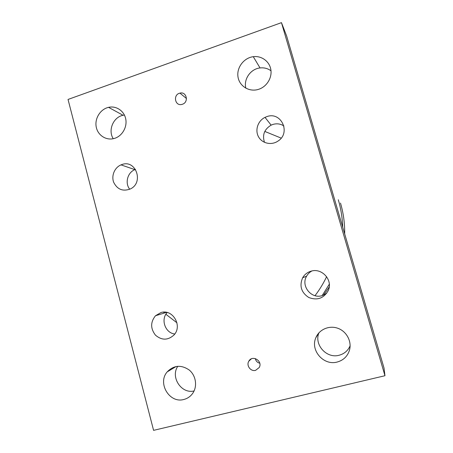 <?xml version="1.0" encoding="UTF-8"?>
<svg xmlns="http://www.w3.org/2000/svg" width="453" height="453" viewBox="0 0 453 453"><rect width="100%" height="100%" fill="white"/><g stroke="black" fill="none" stroke-linecap="round" stroke-linejoin="round"><path stroke-width="0.68" d="M384.965 375.724L384.008 367.983L286.624 35.985L281.466 22.65L384.965 375.724L153.584 430.35L68.035 99.45L281.466 22.65M255.277 358.55C255.866 361.013 257.361 362.581 259.762 363.255M177.819 366.262C170.22 377.077 181.387 394.195 194.082 390.939M318.929 332.819C313.861 344.608 326.579 358.872 339.133 355.243C344.32 353.833 347.983 350.673 350.118 345.775M124.411 115.045L123.057 115.277C113.278 117.095 107.746 130.373 113.256 138.709M270.996 70.804C267.768 68.437 264.116 67.486 260.039 67.944C250.628 68.879 243.408 79.269 245.871 88.227M135.521 169.411L134.915 169.643C127.519 172.412 124.688 183.159 129.734 189.241M167.202 312.513C160.458 319.439 165.215 333.034 174.773 333.997M311.896 270.973C309.637 272.196 307.881 273.918 306.619 276.143C300.645 285.73 311.086 299.105 322.004 295.679L326.619 293.414M283.929 125.985C280.498 123.765 276.783 123.261 272.785 124.473L271.132 125.136C264.348 129.241 262.128 134.977 264.478 142.344M182.389 104.258L182.066 104.36C174.949 106.608 172.689 94.552 179.949 93.131C186.608 91.268 189.037 102.276 182.389 104.258M255.594 370.344C250.707 371.805 246.053 365.463 248.827 361.171C252.327 354.518 263.04 361.03 259.212 367.525L255.594 370.344M183.867 399.467C169.518 403.702 157.208 383.108 167.197 371.885C173.788 365.18 181.126 364.552 189.207 370.005C195.951 375.503 197.61 386.284 192.763 393.261C190.52 396.449 187.559 398.515 183.867 399.467M337.179 362.038C323.652 365.922 310.084 350.299 315.849 337.745C319.155 329.444 329.252 325.084 337.938 328.312C346.664 331.432 351.998 341.528 349.461 350.243C347.491 356.369 343.397 360.299 337.179 362.038M114.926 138.25L114.734 138.312C106.659 141.013 97.854 135.589 96.24 127.044C94.49 118.533 100.34 109.139 108.561 107.35C116.183 105.566 124.082 110.809 125.702 118.822C127.418 126.812 122.44 135.753 114.926 138.25M258.895 89.224L258.499 89.354C249.303 92.321 239.377 86.24 238.001 76.936C236.449 67.667 243.833 57.837 253.278 56.687C261.5 55.572 269.439 61.319 270.82 69.49C272.287 77.65 266.885 86.557 258.895 89.224M121.874 164.558C135.911 159.162 144.139 182.718 130.305 188.969C122.899 191.693 117.367 189.501 113.714 182.383C111.132 175.804 114.592 167.485 121.013 164.881L121.874 164.558M160.934 312.57C172.661 308.64 182.797 325.894 173.98 334.994C167.95 340.441 161.778 340.497 155.47 335.163C150.402 328.561 150.413 322.089 155.498 315.741L160.934 312.57M311.103 271.166C321.998 267.615 333.227 280.299 328.204 290.662C323.714 298.397 317.242 300.679 308.787 297.502C301.262 292.547 299.212 285.979 302.632 277.802C304.563 274.473 307.389 272.259 311.103 271.166M266.766 116.653C281.211 111.081 291.279 133.001 277.893 141.138C271.364 145.6 261.987 143.408 258.459 136.681C254.801 130.028 257.95 120.73 265.016 117.367L266.766 116.653M264.807 131.427L281.177 138.114M326.613 276.675C323.402 283.431 319.541 289.761 315.028 295.662M340.497 203.074C343.442 213.125 344.841 223.42 344.693 233.952M329.235 286.93L323.595 295.146M322.162 295.633L329.325 284.178L322.134 295.645M342.728 227.264C342.4 217.882 340.922 208.72 338.3 199.762M163.55 312.145L164.462 312.989M165.889 314.274L176.959 322.813M265.016 117.367L271.132 125.136M302.632 277.802L306.619 276.143M155.498 315.741L166.506 312.36M121.013 164.881L134.915 169.643M260.039 67.944L253.278 56.687M123.057 115.277L108.561 107.35M318.68 333.102L315.849 337.745M349.999 347.53L349.461 350.243M176.166 366.477L167.197 371.885M251.302 358.889L248.827 361.171M186.472 98.533L179.949 93.131"/></g></svg>
